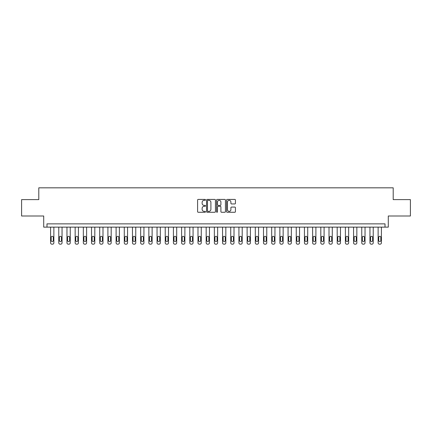 <?xml version="1.0" encoding="UTF-8"?>
<svg xmlns="http://www.w3.org/2000/svg" width="432" height="432" viewBox="0 0 432 432"><rect width="100%" height="100%" fill="white"/><g stroke="black" fill="none" stroke-linecap="round" stroke-linejoin="round"><path stroke-width="0.65" d="M205.519 199.865A0.448 0.448 0 0 0 205.07 199.417L198.234 199.417A0.643 0.643 0 0 0 197.591 200.059L197.591 211.631A0.643 0.643 0 0 0 198.234 212.274L205.07 212.274A0.448 0.448 0 0 0 205.519 211.826A0.448 0.448 0 0 0 205.07 211.378L204.185 211.378A2.057 2.057 0 0 1 202.127 209.32L202.127 208.354A2.057 2.057 0 0 1 204.185 206.296L205.07 206.296A0.448 0.448 0 0 0 205.519 205.848A0.448 0.448 0 0 0 205.07 205.394L204.185 205.394A2.057 2.057 0 0 1 202.127 203.337L202.127 202.376A2.057 2.057 0 0 1 204.185 200.318L205.07 200.318A0.448 0.448 0 0 0 205.519 199.865M234.792 203.947A0.643 0.643 0 0 0 235.435 203.305L235.435 200.059A0.643 0.643 0 0 0 234.792 199.417L227.205 199.417A0.643 0.643 0 0 0 226.562 200.059L226.562 211.631A0.643 0.643 0 0 0 227.205 212.274L234.792 212.274A0.643 0.643 0 0 0 235.435 211.631L235.435 207.711A0.643 0.643 0 0 0 234.792 207.068L231.547 207.068A0.643 0.643 0 0 0 230.904 207.711L230.904 209.655A1.723 1.723 0 0 1 229.181 211.378A1.723 1.723 0 0 1 227.464 209.655L227.464 202.036A1.723 1.723 0 0 1 229.181 200.318A1.723 1.723 0 0 1 230.904 202.036L230.904 203.305A0.643 0.643 0 0 0 231.547 203.947L234.792 203.947M385.015 227.135L388.292 227.135L388.292 216L410.4 216L410.4 199.622L393.206 199.622L393.206 187.828L38.794 187.828L38.794 199.622L21.6 199.622L21.6 216L43.708 216L43.708 227.135L385.015 227.135L385.015 223.862L46.985 223.862L46.985 227.135M215.438 200.059A0.643 0.643 0 0 0 214.796 199.417L207.209 199.417A0.643 0.643 0 0 0 206.566 200.059L206.566 211.631A0.643 0.643 0 0 0 207.209 212.274L214.796 212.274A0.643 0.643 0 0 0 215.438 211.631L215.438 200.059M217.204 199.417L224.791 199.417A0.643 0.643 0 0 1 225.434 200.059L225.434 211.631A0.643 0.643 0 0 1 224.791 212.274L221.546 212.274A0.643 0.643 0 0 1 220.903 211.631L220.903 206.939A0.643 0.643 0 0 0 220.261 206.296L218.106 206.296A0.643 0.643 0 0 0 217.463 206.939L217.463 211.826A0.448 0.448 0 0 1 217.015 212.274A0.448 0.448 0 0 1 216.562 211.826L216.562 200.059A0.643 0.643 0 0 1 217.204 199.417M207.916 200.318A0.448 0.448 0 0 0 207.463 200.767L207.463 210.924A0.448 0.448 0 0 0 207.916 211.378L208.845 211.378A2.057 2.057 0 0 0 210.902 209.32L210.902 202.376A2.057 2.057 0 0 0 208.845 200.318L207.916 200.318M220.903 202.068A1.723 1.723 0 0 0 219.181 200.351A1.723 1.723 0 0 0 217.463 202.068L217.463 204.752A0.643 0.643 0 0 0 218.106 205.394L220.261 205.394A0.643 0.643 0 0 0 220.903 204.752L220.903 202.068M53.865 227.135L53.865 242.86A1.312 1.312 0 0 1 52.553 244.172L51.899 244.172A1.312 1.312 0 0 1 50.587 242.86L50.587 227.135M53.276 240.5L53.276 237.357A1.048 1.048 0 0 0 52.223 236.309A1.048 1.048 0 0 0 51.176 237.357L51.176 240.5A1.048 1.048 0 0 0 52.223 241.547A1.048 1.048 0 0 0 53.276 240.5M62.051 227.135L62.051 242.86A1.312 1.312 0 0 1 60.745 244.172L60.086 244.172A1.312 1.312 0 0 1 58.779 242.86L58.779 227.135M61.463 240.5L61.463 237.357A1.048 1.048 0 0 0 60.415 236.309A1.048 1.048 0 0 0 59.368 237.357L59.368 240.5A1.048 1.048 0 0 0 60.415 241.547A1.048 1.048 0 0 0 61.463 240.5M70.243 227.135L70.243 242.86A1.312 1.312 0 0 1 68.931 244.172L68.278 244.172A1.312 1.312 0 0 1 66.965 242.86L66.965 227.135M69.649 240.5L69.649 237.357A1.048 1.048 0 0 0 68.602 236.309A1.048 1.048 0 0 0 67.554 237.357L67.554 240.5A1.048 1.048 0 0 0 68.602 241.547A1.048 1.048 0 0 0 69.649 240.5M78.43 227.135L78.43 242.86A1.312 1.312 0 0 1 77.117 244.172L76.464 244.172A1.312 1.312 0 0 1 75.152 242.86L75.152 227.135M77.841 240.5L77.841 237.357A1.048 1.048 0 0 0 76.793 236.309A1.048 1.048 0 0 0 75.746 237.357L75.746 240.5A1.048 1.048 0 0 0 76.793 241.547A1.048 1.048 0 0 0 77.841 240.5M86.616 227.135L86.616 242.86A1.312 1.312 0 0 1 85.309 244.172L84.65 244.172A1.312 1.312 0 0 1 83.344 242.86L83.344 227.135M86.027 240.5L86.027 237.357A1.048 1.048 0 0 0 84.98 236.309A1.048 1.048 0 0 0 83.932 237.357L83.932 240.5A1.048 1.048 0 0 0 84.98 241.547A1.048 1.048 0 0 0 86.027 240.5M94.808 227.135L94.808 242.86A1.312 1.312 0 0 1 93.496 244.172L92.842 244.172A1.312 1.312 0 0 1 91.53 242.86L91.53 227.135M94.219 240.5L94.219 237.357A1.048 1.048 0 0 0 93.172 236.309A1.048 1.048 0 0 0 92.119 237.357L92.119 240.5A1.048 1.048 0 0 0 93.172 241.547A1.048 1.048 0 0 0 94.219 240.5M102.994 227.135L102.994 242.86A1.312 1.312 0 0 1 101.687 244.172L101.029 244.172A1.312 1.312 0 0 1 99.722 242.86L99.722 227.135M102.406 240.5L102.406 237.357A1.048 1.048 0 0 0 101.358 236.309A1.048 1.048 0 0 0 100.31 237.357L100.31 240.5A1.048 1.048 0 0 0 101.358 241.547A1.048 1.048 0 0 0 102.406 240.5M111.186 227.135L111.186 242.86A1.312 1.312 0 0 1 109.874 244.172L109.22 244.172A1.312 1.312 0 0 1 107.908 242.86L107.908 227.135M110.597 240.5L110.597 237.357A1.048 1.048 0 0 0 109.544 236.309A1.048 1.048 0 0 0 108.497 237.357L108.497 240.5A1.048 1.048 0 0 0 109.544 241.547A1.048 1.048 0 0 0 110.597 240.5M119.372 227.135L119.372 242.86A1.312 1.312 0 0 1 118.066 244.172L117.407 244.172A1.312 1.312 0 0 1 116.1 242.86L116.1 227.135M118.784 240.5L118.784 237.357A1.048 1.048 0 0 0 117.736 236.309A1.048 1.048 0 0 0 116.689 237.357L116.689 240.5A1.048 1.048 0 0 0 117.736 241.547A1.048 1.048 0 0 0 118.784 240.5M127.564 227.135L127.564 242.86A1.312 1.312 0 0 1 126.252 244.172L125.599 244.172A1.312 1.312 0 0 1 124.286 242.86L124.286 227.135M126.97 240.5L126.97 237.357A1.048 1.048 0 0 0 125.923 236.309A1.048 1.048 0 0 0 124.875 237.357L124.875 240.5A1.048 1.048 0 0 0 125.923 241.547A1.048 1.048 0 0 0 126.97 240.5M135.751 227.135L135.751 242.86A1.312 1.312 0 0 1 134.438 244.172L133.785 244.172A1.312 1.312 0 0 1 132.473 242.86L132.473 227.135M135.162 240.5L135.162 237.357A1.048 1.048 0 0 0 134.114 236.309A1.048 1.048 0 0 0 133.067 237.357L133.067 240.5A1.048 1.048 0 0 0 134.114 241.547A1.048 1.048 0 0 0 135.162 240.5M143.937 227.135L143.937 242.86A1.312 1.312 0 0 1 142.63 244.172L141.971 244.172A1.312 1.312 0 0 1 140.665 242.86L140.665 227.135M143.348 240.5L143.348 237.357A1.048 1.048 0 0 0 142.301 236.309A1.048 1.048 0 0 0 141.253 237.357L141.253 240.5A1.048 1.048 0 0 0 142.301 241.547A1.048 1.048 0 0 0 143.348 240.5M152.129 227.135L152.129 242.86A1.312 1.312 0 0 1 150.817 244.172L150.163 244.172A1.312 1.312 0 0 1 148.851 242.86L148.851 227.135M151.54 240.5L151.54 237.357A1.048 1.048 0 0 0 150.493 236.309A1.048 1.048 0 0 0 149.44 237.357L149.44 240.5A1.048 1.048 0 0 0 150.493 241.547A1.048 1.048 0 0 0 151.54 240.5M160.315 227.135L160.315 242.86A1.312 1.312 0 0 1 159.008 244.172L158.35 244.172A1.312 1.312 0 0 1 157.043 242.86L157.043 227.135M159.727 240.5L159.727 237.357A1.048 1.048 0 0 0 158.679 236.309A1.048 1.048 0 0 0 157.631 237.357L157.631 240.5A1.048 1.048 0 0 0 158.679 241.547A1.048 1.048 0 0 0 159.727 240.5M168.507 227.135L168.507 242.86A1.312 1.312 0 0 1 167.195 244.172L166.541 244.172A1.312 1.312 0 0 1 165.229 242.86L165.229 227.135M167.918 240.5L167.918 237.357A1.048 1.048 0 0 0 166.865 236.309A1.048 1.048 0 0 0 165.818 237.357L165.818 240.5A1.048 1.048 0 0 0 166.865 241.547A1.048 1.048 0 0 0 167.918 240.5M176.693 227.135L176.693 242.86A1.312 1.312 0 0 1 175.387 244.172L174.728 244.172A1.312 1.312 0 0 1 173.421 242.86L173.421 227.135M176.105 240.5L176.105 237.357A1.048 1.048 0 0 0 175.057 236.309A1.048 1.048 0 0 0 174.01 237.357L174.01 240.5A1.048 1.048 0 0 0 175.057 241.547A1.048 1.048 0 0 0 176.105 240.5M184.885 227.135L184.885 242.86A1.312 1.312 0 0 1 183.573 244.172L182.92 244.172A1.312 1.312 0 0 1 181.607 242.86L181.607 227.135M184.291 240.5L184.291 237.357A1.048 1.048 0 0 0 183.244 236.309A1.048 1.048 0 0 0 182.196 237.357L182.196 240.5A1.048 1.048 0 0 0 183.244 241.547A1.048 1.048 0 0 0 184.291 240.5M193.072 227.135L193.072 242.86A1.312 1.312 0 0 1 191.759 244.172L191.106 244.172A1.312 1.312 0 0 1 189.794 242.86L189.794 227.135M192.483 240.5L192.483 237.357A1.048 1.048 0 0 0 191.435 236.309A1.048 1.048 0 0 0 190.388 237.357L190.388 240.5A1.048 1.048 0 0 0 191.435 241.547A1.048 1.048 0 0 0 192.483 240.5M201.258 227.135L201.258 242.86A1.312 1.312 0 0 1 199.951 244.172L199.292 244.172A1.312 1.312 0 0 1 197.986 242.86L197.986 227.135M200.669 240.5L200.669 237.357A1.048 1.048 0 0 0 199.622 236.309A1.048 1.048 0 0 0 198.574 237.357L198.574 240.5A1.048 1.048 0 0 0 199.622 241.547A1.048 1.048 0 0 0 200.669 240.5M209.45 227.135L209.45 242.86A1.312 1.312 0 0 1 208.138 244.172L207.484 244.172A1.312 1.312 0 0 1 206.172 242.86L206.172 227.135M208.861 240.5L208.861 237.357A1.048 1.048 0 0 0 207.814 236.309A1.048 1.048 0 0 0 206.761 237.357L206.761 240.5A1.048 1.048 0 0 0 207.814 241.547A1.048 1.048 0 0 0 208.861 240.5M217.636 227.135L217.636 242.86A1.312 1.312 0 0 1 216.329 244.172L215.671 244.172A1.312 1.312 0 0 1 214.364 242.86L214.364 227.135M217.048 240.5L217.048 237.357A1.048 1.048 0 0 0 216 236.309A1.048 1.048 0 0 0 214.952 237.357L214.952 240.5A1.048 1.048 0 0 0 216 241.547A1.048 1.048 0 0 0 217.048 240.5M225.828 227.135L225.828 242.86A1.312 1.312 0 0 1 224.516 244.172L223.862 244.172A1.312 1.312 0 0 1 222.55 242.86L222.55 227.135M225.239 240.5L225.239 237.357A1.048 1.048 0 0 0 224.186 236.309A1.048 1.048 0 0 0 223.139 237.357L223.139 240.5A1.048 1.048 0 0 0 224.186 241.547A1.048 1.048 0 0 0 225.239 240.5M234.014 227.135L234.014 242.86A1.312 1.312 0 0 1 232.708 244.172L232.049 244.172A1.312 1.312 0 0 1 230.742 242.86L230.742 227.135M233.426 240.5L233.426 237.357A1.048 1.048 0 0 0 232.378 236.309A1.048 1.048 0 0 0 231.331 237.357L231.331 240.5A1.048 1.048 0 0 0 232.378 241.547A1.048 1.048 0 0 0 233.426 240.5M242.206 227.135L242.206 242.86A1.312 1.312 0 0 1 240.894 244.172L240.241 244.172A1.312 1.312 0 0 1 238.928 242.86L238.928 227.135M241.612 240.5L241.612 237.357A1.048 1.048 0 0 0 240.565 236.309A1.048 1.048 0 0 0 239.517 237.357L239.517 240.5A1.048 1.048 0 0 0 240.565 241.547A1.048 1.048 0 0 0 241.612 240.5M250.393 227.135L250.393 242.86A1.312 1.312 0 0 1 249.08 244.172L248.427 244.172A1.312 1.312 0 0 1 247.115 242.86L247.115 227.135M249.804 240.5L249.804 237.357A1.048 1.048 0 0 0 248.756 236.309A1.048 1.048 0 0 0 247.709 237.357L247.709 240.5A1.048 1.048 0 0 0 248.756 241.547A1.048 1.048 0 0 0 249.804 240.5M258.579 227.135L258.579 242.86A1.312 1.312 0 0 1 257.272 244.172L256.613 244.172A1.312 1.312 0 0 1 255.307 242.86L255.307 227.135M257.99 240.5L257.99 237.357A1.048 1.048 0 0 0 256.943 236.309A1.048 1.048 0 0 0 255.895 237.357L255.895 240.5A1.048 1.048 0 0 0 256.943 241.547A1.048 1.048 0 0 0 257.99 240.5M266.771 227.135L266.771 242.86A1.312 1.312 0 0 1 265.459 244.172L264.805 244.172A1.312 1.312 0 0 1 263.493 242.86L263.493 227.135M266.182 240.5L266.182 237.357A1.048 1.048 0 0 0 265.135 236.309A1.048 1.048 0 0 0 264.082 237.357L264.082 240.5A1.048 1.048 0 0 0 265.135 241.547A1.048 1.048 0 0 0 266.182 240.5M274.957 227.135L274.957 242.86A1.312 1.312 0 0 1 273.65 244.172L272.992 244.172A1.312 1.312 0 0 1 271.685 242.86L271.685 227.135M274.369 240.5L274.369 237.357A1.048 1.048 0 0 0 273.321 236.309A1.048 1.048 0 0 0 272.273 237.357L272.273 240.5A1.048 1.048 0 0 0 273.321 241.547A1.048 1.048 0 0 0 274.369 240.5M283.149 227.135L283.149 242.86A1.312 1.312 0 0 1 281.837 244.172L281.183 244.172A1.312 1.312 0 0 1 279.871 242.86L279.871 227.135M282.56 240.5L282.56 237.357A1.048 1.048 0 0 0 281.507 236.309A1.048 1.048 0 0 0 280.46 237.357L280.46 240.5A1.048 1.048 0 0 0 281.507 241.547A1.048 1.048 0 0 0 282.56 240.5M291.335 227.135L291.335 242.86A1.312 1.312 0 0 1 290.029 244.172L289.37 244.172A1.312 1.312 0 0 1 288.063 242.86L288.063 227.135M290.747 240.5L290.747 237.357A1.048 1.048 0 0 0 289.699 236.309A1.048 1.048 0 0 0 288.652 237.357L288.652 240.5A1.048 1.048 0 0 0 289.699 241.547A1.048 1.048 0 0 0 290.747 240.5M299.527 227.135L299.527 242.86A1.312 1.312 0 0 1 298.215 244.172L297.562 244.172A1.312 1.312 0 0 1 296.249 242.86L296.249 227.135M298.933 240.5L298.933 237.357A1.048 1.048 0 0 0 297.886 236.309A1.048 1.048 0 0 0 296.838 237.357L296.838 240.5A1.048 1.048 0 0 0 297.886 241.547A1.048 1.048 0 0 0 298.933 240.5M307.714 227.135L307.714 242.86A1.312 1.312 0 0 1 306.401 244.172L305.748 244.172A1.312 1.312 0 0 1 304.436 242.86L304.436 227.135M307.125 240.5L307.125 237.357A1.048 1.048 0 0 0 306.077 236.309A1.048 1.048 0 0 0 305.03 237.357L305.03 240.5A1.048 1.048 0 0 0 306.077 241.547A1.048 1.048 0 0 0 307.125 240.5M315.9 227.135L315.9 242.86A1.312 1.312 0 0 1 314.593 244.172L313.934 244.172A1.312 1.312 0 0 1 312.628 242.86L312.628 227.135M315.311 240.5L315.311 237.357A1.048 1.048 0 0 0 314.264 236.309A1.048 1.048 0 0 0 313.216 237.357L313.216 240.5A1.048 1.048 0 0 0 314.264 241.547A1.048 1.048 0 0 0 315.311 240.5M324.092 227.135L324.092 242.86A1.312 1.312 0 0 1 322.78 244.172L322.126 244.172A1.312 1.312 0 0 1 320.814 242.86L320.814 227.135M323.503 240.5L323.503 237.357A1.048 1.048 0 0 0 322.456 236.309A1.048 1.048 0 0 0 321.403 237.357L321.403 240.5A1.048 1.048 0 0 0 322.456 241.547A1.048 1.048 0 0 0 323.503 240.5M332.278 227.135L332.278 242.86A1.312 1.312 0 0 1 330.971 244.172L330.313 244.172A1.312 1.312 0 0 1 329.006 242.86L329.006 227.135M331.69 240.5L331.69 237.357A1.048 1.048 0 0 0 330.642 236.309A1.048 1.048 0 0 0 329.594 237.357L329.594 240.5A1.048 1.048 0 0 0 330.642 241.547A1.048 1.048 0 0 0 331.69 240.5M340.47 227.135L340.47 242.86A1.312 1.312 0 0 1 339.158 244.172L338.504 244.172A1.312 1.312 0 0 1 337.192 242.86L337.192 227.135M339.881 240.5L339.881 237.357A1.048 1.048 0 0 0 338.828 236.309A1.048 1.048 0 0 0 337.781 237.357L337.781 240.5A1.048 1.048 0 0 0 338.828 241.547A1.048 1.048 0 0 0 339.881 240.5M348.656 227.135L348.656 242.86A1.312 1.312 0 0 1 347.35 244.172L346.691 244.172A1.312 1.312 0 0 1 345.384 242.86L345.384 227.135M348.068 240.5L348.068 237.357A1.048 1.048 0 0 0 347.02 236.309A1.048 1.048 0 0 0 345.973 237.357L345.973 240.5A1.048 1.048 0 0 0 347.02 241.547A1.048 1.048 0 0 0 348.068 240.5M356.848 227.135L356.848 242.86A1.312 1.312 0 0 1 355.536 244.172L354.883 244.172A1.312 1.312 0 0 1 353.57 242.86L353.57 227.135M356.254 240.5L356.254 237.357A1.048 1.048 0 0 0 355.207 236.309A1.048 1.048 0 0 0 354.159 237.357L354.159 240.5A1.048 1.048 0 0 0 355.207 241.547A1.048 1.048 0 0 0 356.254 240.5M365.035 227.135L365.035 242.86A1.312 1.312 0 0 1 363.722 244.172L363.069 244.172A1.312 1.312 0 0 1 361.757 242.86L361.757 227.135M364.446 240.5L364.446 237.357A1.048 1.048 0 0 0 363.398 236.309A1.048 1.048 0 0 0 362.351 237.357L362.351 240.5A1.048 1.048 0 0 0 363.398 241.547A1.048 1.048 0 0 0 364.446 240.5M373.221 227.135L373.221 242.86A1.312 1.312 0 0 1 371.914 244.172L371.255 244.172A1.312 1.312 0 0 1 369.949 242.86L369.949 227.135M372.632 240.5L372.632 237.357A1.048 1.048 0 0 0 371.585 236.309A1.048 1.048 0 0 0 370.537 237.357L370.537 240.5A1.048 1.048 0 0 0 371.585 241.547A1.048 1.048 0 0 0 372.632 240.5M381.413 227.135L381.413 242.86A1.312 1.312 0 0 1 380.101 244.172L379.447 244.172A1.312 1.312 0 0 1 378.135 242.86L378.135 227.135M380.824 240.5L380.824 237.357A1.048 1.048 0 0 0 379.777 236.309A1.048 1.048 0 0 0 378.724 237.357L378.724 240.5A1.048 1.048 0 0 0 379.777 241.547A1.048 1.048 0 0 0 380.824 240.5"/></g></svg>
